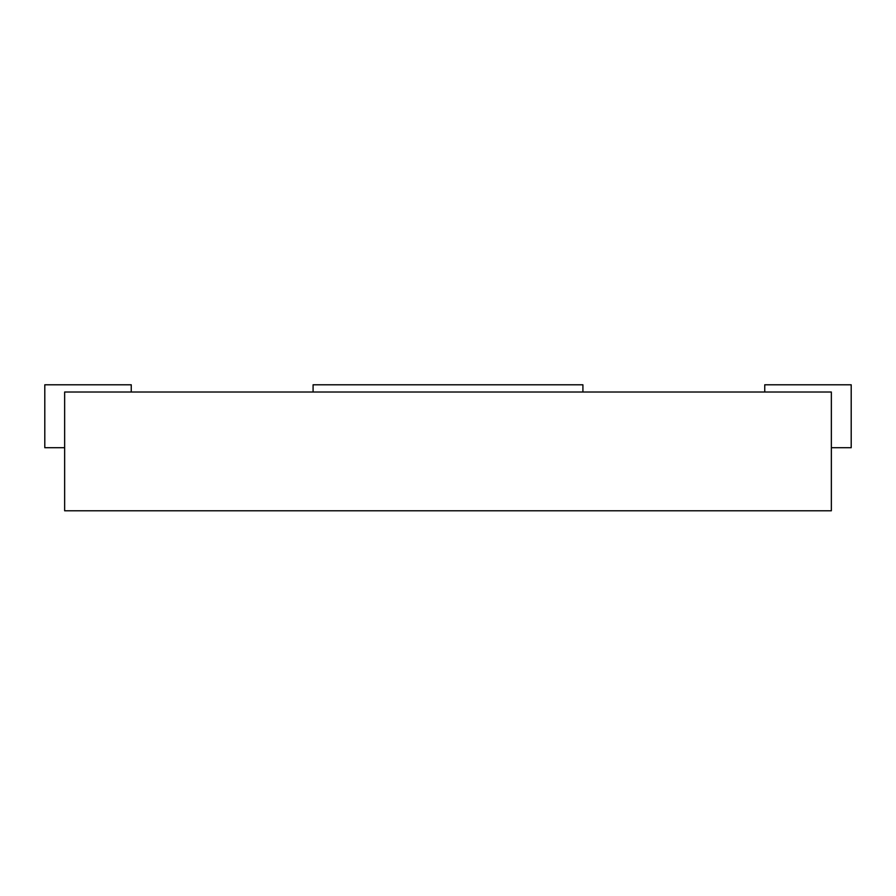 <?xml version="1.0" encoding="UTF-8"?>
<svg xmlns="http://www.w3.org/2000/svg" width="896" height="896" viewBox="0 0 896 896"><rect width="100%" height="100%" fill="white"/><g stroke="black" fill="none" stroke-linecap="round" stroke-linejoin="round"><path stroke-width="1.34" d="M160.485 510.787L122.147 510.787M831.354 510.787L831.354 392.022L64.646 392.022L64.646 510.787L831.354 510.787M582.915 392.022L582.915 384.787L313.085 384.787L313.085 392.022M764.747 392.022L764.747 384.787L851.2 384.787L851.2 447.72L831.354 447.72M64.646 447.72L44.8 447.72L44.8 384.787L131.253 384.787L131.253 392.022"/></g></svg>
